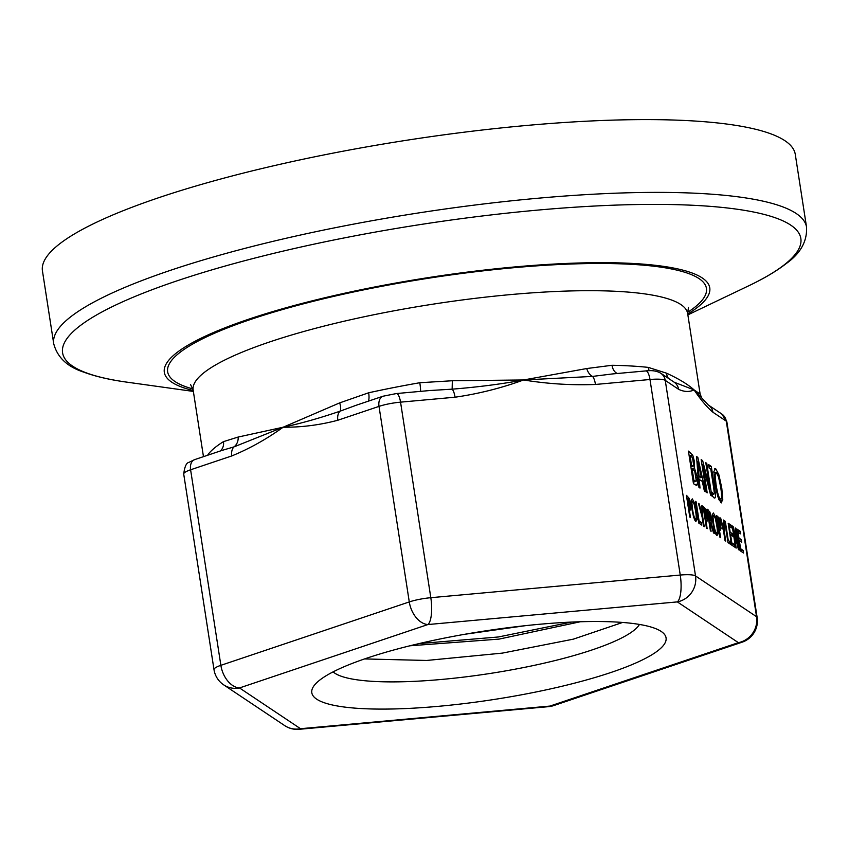 <?xml version="1.0" encoding="UTF-8"?>
<svg xmlns="http://www.w3.org/2000/svg" width="849" height="849" viewBox="0 0 849 849"><rect width="100%" height="100%" fill="white"/><g stroke="black" fill="none" stroke-linecap="round" stroke-linejoin="round"><path stroke-width="1.27" d="M743.565 552.996L740.307 550.831L736.943 529.097L740.201 531.272L740.593 533.841L738.036 532.132L738.959 538.086L741.347 539.677L741.739 542.246L739.352 540.654L740.604 548.719L743.162 550.428L743.565 552.996M743.162 550.428L740.498 550.948M740.604 548.719L739.999 548.836M739.352 540.654L738.757 540.771M741.347 539.677L738.662 540.208M738.959 538.086L738.354 538.202M738.036 532.132L737.431 532.249M740.201 531.272L737.367 531.824M735.892 528.396L739.256 550.12L738.481 549.6L733.281 529.33L736.179 548.072L735.542 547.637L732.178 525.913L733.154 526.571L737.908 545.164L735.245 527.961L735.892 528.396L735.33 528.503M737.908 545.164L737.367 545.27M733.154 526.571L732.305 526.73M733.281 529.33L732.719 529.447M734.778 547.127L731.53 544.962L728.166 523.228L731.414 525.404L731.817 527.972L729.249 526.263L730.172 532.217L732.56 533.809L732.963 536.377L730.575 534.785L731.817 542.851L734.385 544.559L734.778 547.127M734.385 544.559L731.711 545.09M731.817 542.851L731.222 542.967M730.575 534.785L729.97 534.902M732.56 533.809L729.885 534.339M730.172 532.217L729.578 532.334M729.249 526.263L728.654 526.38M731.414 525.404L728.591 525.966M730.586 542.023L730.989 544.602L727.975 542.585L724.611 520.861L725.301 521.318L728.262 540.473L730.586 542.023L727.964 542.543M728.262 540.473L727.667 540.59M725.301 521.318L724.696 521.435M724.133 520.533L724.25 531.474L725.736 541.089L725.046 540.633L723.603 531.315L719.92 517.731L720.695 518.24L723.507 528.694L723.39 520.044L724.133 520.533L723.401 520.681M723.507 528.694L722.924 528.81M720.695 518.24L720.09 518.357M724.25 531.474L723.645 531.591M713.807 515.47L713.001 516.956L713.595 523.239C714.54 529.065 715.516 532.355 716.535 533.119C717.532 533.703 717.596 531.113 716.747 525.351L715.304 518.495L713.807 515.47L712.184 515.63M716.535 533.119L715.495 533.469M715.548 517.03L717.469 525.828L718.137 533.777L716.917 535.613L714.784 531.538L712.873 522.761L712.205 514.791L713.415 512.976L715.548 517.03L714.858 517.168M704.182 509.453L705.997 518.431L706.909 517.869L705.816 511.289L703.588 509.58M705.53 518.123L704.925 518.24M704.988 518.633L706.909 517.869M705.986 509.633L707.705 519.758L706.495 520.978L705.912 520.586L707.164 528.683L706.474 528.227L703.11 506.492L705.986 509.633L704.797 509.867M705.912 520.586L705.307 520.702M707.09 521.169L706.495 520.978M702.632 506.174L702.749 517.115L704.235 526.73L703.545 526.263L702.102 516.956L698.419 503.372L699.194 503.882L702.006 514.335L701.9 505.686L702.632 506.174L701.9 506.322M702.006 514.335L701.423 514.452M699.194 503.882L698.6 503.998M702.749 517.115L702.144 517.232M701.412 522.538L701.805 525.106L698.801 523.101L695.437 501.366L696.127 501.833L699.088 520.989L701.412 522.538L698.791 523.058M699.088 520.989L698.494 521.106M696.127 501.833L695.522 501.95M687.51 498.321L689.324 507.299L690.226 506.736L689.133 500.146L686.905 498.437M688.847 506.98L688.252 507.097M688.316 507.5L690.226 506.736M689.303 498.49L691.022 508.625L689.823 509.835L689.229 509.442L690.481 517.55L689.791 517.083L686.427 495.36L689.303 498.49L688.125 498.724M689.229 509.442L688.635 509.559M690.407 510.026L689.823 509.835M699.014 475.928L701.423 477.531L697.836 461.378L699.014 475.928L698.069 476.109M697.836 461.378L696.933 461.559M701.423 477.531L698.228 478.157M700 488.069L698.95 487.368L696.541 456.539L697.814 457.388L705.487 491.73L704.394 491.009L702.282 481.415L699.3 479.43L700 488.069M699.3 479.43L698.345 479.621M697.814 457.388L696.626 457.622M690.035 455.51L691.521 465.04L692.688 465.825L693.718 465.549L692.582 457.961L691.033 456.168L689.144 455.69M691.521 465.04L690.619 465.22M690.768 466.207L693.718 465.549M692.073 468.659L693.941 480.704L696.339 481.075L694.747 471.206L692.073 468.659L691.171 468.839M693.941 480.704L693.039 480.884M693.251 482.232L696.339 481.075M694.503 468.149L697.22 477.234L697.549 484.057L696.721 485.543L693.474 483.707L688.433 451.116L692.752 455.191L694.493 461.75L694.503 468.149L691.171 468.807M694.471 467.99L691.15 468.648M692.752 455.191L690.279 455.669M697.549 484.057L694.811 484.599M706.761 463.363L711.812 495.954L710.645 495.179L702.845 464.774L707.196 492.876L706.23 492.229L701.178 459.638L702.654 460.625L709.785 488.525L705.795 462.716L706.761 463.363L705.922 463.533M709.785 488.525L708.979 488.684M702.654 460.625L701.37 460.869M702.845 464.774L702.006 464.934M712.024 492.197L713.372 494.033L714.285 493.057L713.722 488.143L710.783 469.147L709.127 468.043L708.597 464.583L711.282 466.388L715.017 490.499C715.845 496.283 715.537 498.745 714.083 497.885L712.608 496.325L711.971 492.197M711.282 466.388L708.947 466.844M712.29 494.245L713.882 494.203L712.332 494.511M714.699 498.066L714.083 497.885M716.291 472.479L715.081 474.697L715.972 484.121C717.384 492.866 718.859 497.801 720.387 498.936C721.873 499.817 721.979 495.933 720.705 487.284L718.541 477.011L716.291 472.479L713.85 472.713M720.387 498.936L718.827 499.467M718.901 474.814L721.777 488.005L722.786 499.934L720.96 502.682L717.755 496.569L714.89 483.399L713.882 471.46L715.707 468.722L718.901 474.814L717.861 475.016M714.964 468.51L715.707 468.722L714.412 468.977M721.703 502.895L720.96 502.682M692.699 501.377L691.893 502.852L692.487 509.135C693.421 514.961 694.408 518.251 695.427 519.015C696.413 519.599 696.488 517.009 695.639 511.247L694.195 504.391L692.699 501.377L691.065 501.526M695.427 519.015L694.386 519.365M694.44 502.926L696.36 511.724L697.029 519.673L695.809 521.509L693.675 517.434L691.765 508.657L691.086 500.698L692.306 498.872L694.44 502.926L693.739 503.064M708.13 512.096L709.997 520.67L710.762 520.172L709.753 513.847L707.525 512.212M709.393 520.257L708.788 520.384M708.873 520.893L710.762 520.172M711.122 522.857L714.434 533.543L713.542 532.949L710.56 523.207L709.764 522.676L711.101 531.315L710.411 530.858L707.047 509.135L709.891 512.053L711.218 517.2L711.122 522.857L710.284 523.016M709.764 522.676L709.17 522.793M717.628 518.431L719.432 527.409L720.345 526.847L719.252 520.267L717.023 518.548M718.965 527.102L718.36 527.218M718.424 527.611L720.345 526.847M719.421 518.612L721.141 528.736L719.931 529.956L719.347 529.564L720.599 537.661L719.91 537.205L716.545 515.47L719.421 518.612L718.233 518.845M719.347 529.564L718.742 529.68M720.525 530.137L719.931 529.956M806.55 227.171L795.28 154.391A380.904 73.417 171.2 0 0 784.932 140.722A380.904 73.417 171.2 0 0 368.795 146.516A380.904 73.417 171.2 0 0 42.45 270.937L53.72 343.718C57.329 357.418 67.442 366.938 84.072 372.244C95.491 376.489 109.776 379.8 126.904 382.156A373.528 71.995 -8.8 0 1 281.677 251.453A373.528 71.995 -8.8 0 1 790.695 225.102A373.528 71.995 -8.8 0 1 748.415 285.943C764.026 278.514 776.644 271.043 786.248 263.551C800.49 253.448 807.25 241.328 806.55 227.171A380.904 73.417 171.2 0 0 796.203 213.502A380.904 73.417 171.2 0 0 380.065 219.297A380.904 73.417 171.2 0 0 53.72 343.718M687.732 313.992A275.967 53.19 171.2 0 0 702.261 277.963A275.967 53.19 171.2 0 0 343.198 293.542A275.967 53.19 171.2 0 0 193.222 390.54M190.505 384.406L193.158 390.094A250.2 48.223 -8.8 0 1 407.52 308.367A250.2 48.223 -8.8 0 1 680.866 304.558A250.2 48.223 -8.8 0 1 687.658 313.536L700.128 394.063L694.079 389.914C688.178 384.533 679.02 378.962 666.614 373.21L648.275 367.394A250.2 48.223 171.2 0 0 612.012 365.282L586.723 368.54L523.578 379.97L452.337 380.745L419.799 382.729A250.2 48.223 171.2 0 0 368.657 392.779L339.674 402.882L283.131 427.227L238.166 437.044L223.457 441.639A250.2 48.223 171.2 0 0 208.578 453.812L207.591 455.266M452.337 380.745L452.135 389.16C477.297 387.176 501.112 384.119 523.578 379.97L592.538 376.415A11.207 6.516 77 0 1 586.723 368.54M649.262 370.705A11.207 8.925 96.2 0 1 648.275 367.394M612.012 365.282A11.207 7.365 -88.9 0 0 617.478 373.486M431.048 390.413L396.398 393.554A11.207 3.417 84.8 0 1 400.548 402.15L455.064 397.205C478.518 393.83 501.356 388.089 523.578 379.97C547.679 383.897 571.642 385.393 595.467 384.459A11.207 3.417 84.8 0 0 592.538 376.415L612.426 373.942M674.35 382.294L694.079 389.914L701.868 398.139L700.138 394.148M666.614 373.21A11.207 9.169 -63.2 0 0 668.396 378.336M220.305 450.989A11.207 10.018 58 0 0 223.457 441.639M208.578 453.812A11.207 10.75 -140.9 0 1 208.695 454.894M238.166 437.044A11.207 9.583 -98.1 0 1 233.995 446.882L283.131 427.227C300.673 423.502 319.649 418.164 340.046 411.192A11.207 4.277 65.6 0 0 339.674 402.882M222.109 450.384L233.995 446.882A11.207 7.333 -108.6 0 0 231.777 455.934C249.447 448.697 266.565 439.124 283.131 427.227C301.554 427.365 319.786 425.041 337.838 420.244L379.015 406.384A22.403 4.319 -8.8 0 1 400.548 402.15L430.814 597.696A22.403 6.845 84.8 0 1 427.917 624.546A22.403 14.677 -108.6 0 1 409.282 601.93L220.867 665.329A22.403 14.677 71.4 0 0 239.503 687.945A22.403 21.512 123.7 0 1 223.69 684.856L284.723 725.619A22.403 21.512 -56.3 0 0 300.525 728.707A22.403 6.845 84.8 0 1 299.188 729.302L548.624 706.655A22.403 6.845 -95.2 0 0 549.961 706.071A22.403 14.677 71.4 0 0 553.739 705.572L742.153 642.173A22.403 14.677 -108.6 0 1 738.375 642.661A22.403 21.512 -56.3 0 0 756.544 616.703L695.522 575.94L665.255 380.394L678.584 389.309A11.207 10.761 -56.3 0 0 674.042 382.103L660.702 373.199A11.207 10.761 123.7 0 1 665.255 380.394A22.403 4.319 -8.8 0 0 649.984 379.503L680.251 575.049L430.814 597.696A22.403 4.319 171.2 0 0 409.282 601.93L379.015 406.384A11.207 7.333 71.4 0 1 383.079 396.207L354.702 405.758M420.51 391.368A11.207 1.104 80.1 0 0 419.799 382.729M368.657 392.779A11.207 3.396 -102.4 0 1 368.392 401.153M337.838 420.244A11.207 7.333 71.4 0 1 340.046 411.192L356.007 405.323M429.647 390.54L452.135 389.16A11.207 3.417 -95.2 0 1 455.064 397.205M708.087 404.856A11.207 10.761 123.7 0 1 708.395 405.047L721.724 413.962A11.207 10.761 123.7 0 1 726.277 421.157L756.544 616.703A22.403 4.319 171.2 0 1 757.149 617.51L726.882 421.964A22.403 4.319 -8.8 0 0 726.277 421.157L712.937 412.253A11.207 10.761 123.7 0 0 708.416 405.069M677.353 601.899A22.403 6.845 -95.2 0 0 680.251 575.049A22.403 4.319 171.2 0 1 695.522 575.94A22.403 21.512 123.7 0 1 677.353 601.899L738.375 642.661L549.961 706.071L300.525 728.707L239.503 687.945L427.917 624.546L677.353 601.899M661.212 631.454A179.245 34.554 171.2 0 0 482.826 631.285A179.245 34.554 171.2 0 0 314.215 685.483A179.245 34.554 171.2 0 0 494.224 699.449A179.245 34.554 171.2 0 0 661.583 631.709A179.245 34.554 171.2 0 0 661.212 631.454M465.008 634.245L525.255 625.692M571.473 622.084L498.267 636.994L419.119 643.584M580.302 621.755L499.032 639.106L409.908 645.792M622.604 622.455L573.33 639.159L502.332 653.114L426.676 660.458L364.561 658.93M333.116 671.867A156.842 30.235 171.2 0 0 490.202 673.448A156.842 30.235 171.2 0 0 639.446 624.439M713.001 516.956L712.226 517.115M713.595 523.239L712.969 523.366M718.137 533.777L715.856 534.223M717.469 525.828L716.843 525.956M707.408 515.237L706.782 515.364M704.415 507.373L703.28 507.596M707.705 519.758L705.232 520.246M690.736 504.104L690.099 504.221M687.732 496.23L686.597 496.453M691.022 508.625L688.56 509.103M694.779 481.266L693.145 481.585M697.22 477.234L696.265 477.425M694.493 461.75L693.548 461.93M690.502 452.496L688.698 452.857M715.017 490.499L714.083 490.68M715.081 474.697L713.913 474.931M715.972 484.121L715.028 484.312M722.786 499.934L719.358 500.602M721.777 488.005L720.843 488.196M691.893 502.852L691.118 503.011M692.487 509.135L691.861 509.262M697.029 519.673L694.747 520.119M696.36 511.724L695.724 511.851M711.218 517.2L710.592 517.328M709.891 512.053L708.48 512.329M708.395 510.026L707.228 510.249M720.843 524.215L720.217 524.342M717.851 516.341L716.715 516.563M721.141 528.736L718.679 529.224M678.584 389.309C684.177 391.951 689.346 392.153 694.079 389.914C700.68 399.73 706.962 407.18 712.937 412.253M687.541 312.39A272.603 52.542 171.2 0 0 699.035 278.599A272.603 52.542 171.2 0 0 347.867 293.213A272.603 52.542 171.2 0 0 192.925 388.959M595.467 384.459L649.984 379.503A11.207 3.417 84.8 0 0 645.834 370.917L611.98 373.984M222.597 450.214L194.665 459.617A11.207 7.333 71.4 0 0 190.601 469.784L231.777 455.934M214.001 669.649L183.724 474.103A22.403 4.319 -8.8 0 1 190.601 469.784L220.867 665.329A22.403 4.319 171.2 0 0 214.001 669.649A22.403 22.403 0 0 0 223.69 684.856M705.031 518.93L706.57 518.633M688.359 507.798L689.887 507.49M690.831 466.6L693.357 466.101M708.904 521.116L710.475 520.808M718.466 527.908L720.005 527.611M687.87 314.873L748.415 285.943M193.36 391.421L126.904 382.156M687.658 313.536L688.465 307.327M193.158 390.094L203.463 456.656M355.731 405.419L354.691 405.758M430.008 390.508L431.037 390.402M708.406 405.09L701.879 398.139M721.724 413.962L726.882 421.964M645.834 370.917C651.958 370.153 656.914 370.917 660.702 373.199M383.079 396.207L396.398 393.554M183.724 474.103C184.604 466.738 186.356 462.822 188.956 462.355L194.665 459.617M742.153 642.173A22.403 22.403 0 0 0 757.149 617.51M548.624 706.655A22.403 22.403 0 0 0 553.739 705.572M284.723 725.619A22.403 22.403 0 0 0 299.188 729.302"/></g></svg>
